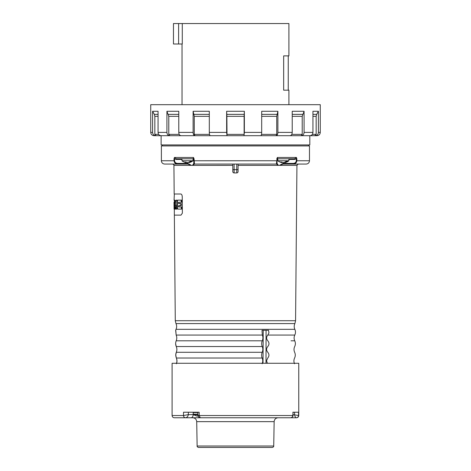 <?xml version="1.0" encoding="UTF-8"?>
<svg xmlns="http://www.w3.org/2000/svg" width="471" height="471" viewBox="0 0 471 471"><rect width="100%" height="100%" fill="white"/><g stroke="black" fill="none" stroke-linecap="round" stroke-linejoin="round"><path stroke-width="0.71" d="M296.271 417.765L296.271 417.765C295.476 417.577 294.905 416.535 294.546 414.627L294.546 412.225L292.797 412.225L298.52 412.225L298.526 415.522C298.384 416.882 297.637 417.63 296.271 417.765L290.825 417.765C292.032 417.63 292.685 416.882 292.785 415.522L293.092 412.231M196.013 417.765L185.439 417.765C184.291 417.63 183.643 416.882 183.502 415.522L172.098 415.522L172.098 363.276L298.755 363.276L298.755 415.522C298.626 416.882 297.878 417.63 296.512 417.765L205.833 417.765M193.393 414.627L188.341 414.627L183.502 415.522L183.519 412.225L199.156 412.225L199.18 415.522L200.322 417.765C198.709 417.318 197.879 416.411 197.826 415.039L199.18 415.522L292.785 415.522L293.092 412.225M293.086 414.627L298.755 415.522M288.747 417.765L283.295 417.765M197.131 446.025C196.978 446.626 197.467 447.097 198.585 447.45L272.267 447.45C273.392 447.097 273.875 446.626 273.722 446.025L197.131 446.025L196.707 421.657C196.442 419.284 195.124 417.989 192.751 417.765L200.322 417.765M172.098 415.522C172.233 416.882 172.981 417.63 174.341 417.765L207.97 417.765M188.353 412.225L188.341 414.627C187.976 416.535 187.005 417.577 185.439 417.765M288.906 104.692L288.906 90.179L283.66 90.179L283.66 55.872L288.906 55.872L288.906 23.55L182.283 23.55L182.283 43.997L173.463 43.997L173.463 23.55L178.609 23.55L178.609 43.997M182.283 23.55L178.609 23.55M309.812 144.927L161.129 144.927L161.129 135.695L158.98 135.695L312.02 135.695L309.812 135.695L309.812 144.927M198.391 416.111L197.037 415.905M178.179 200.134L181.582 200.134L181.753 200.452L181.582 202.294L178.968 202.294L178.839 202.612L178.968 203.543L181.3 203.861L181.135 205.697L178.968 205.697L178.968 206.946L181.582 206.946L181.753 208.788L181.582 209.106L178.179 209.106M176.236 200.134L176.972 200.134L177.178 200.811L177.178 208.783L176.448 209.1M176.036 207.146L175.866 208.783L175.447 209.106L175.918 205.026L176.048 208.783L176.136 209.1L176.86 208.783L176.79 200.811L176.578 200.134L175.724 200.463L175.241 205.297L174.806 200.463L174.358 200.134L174.364 208.788L174.4 209.106L174.717 208.788L174.741 205.032L175.153 209.106L176.189 209.106M175.024 208.435L174.976 209.106L174.294 209.106M174.717 200.134L175.183 200.463L175.43 203.59M181.005 215.117L174.341 215.117L181.005 215.117L182.359 213.169L180.988 215.117M178.544 206.946L178.615 205.697L180.929 205.38L180.746 203.543L178.597 203.543L178.456 202.612L178.586 202.294L181.176 202.294L181.152 200.134L177.779 200.134L177.384 201.258L177.449 207.988L177.861 209.106L181.241 209.106L181.406 208.788L181.217 206.946L178.627 206.946M262.282 340.804L176.201 340.804C176.978 338.89 176.961 336.977 176.154 335.069C176.961 336.971 176.978 338.885 176.201 340.804C175.442 342.723 175.459 344.631 176.248 346.538L262.247 346.538C261.482 344.637 261.493 342.723 262.282 340.804C263.089 338.89 263.101 336.977 262.318 335.069L262.006 330.295L268.517 330.295L268.947 332.885L267.811 335.069C266.221 336.971 266.221 338.885 267.805 340.804C269.353 342.711 269.347 344.625 267.787 346.538C303.242 346.538 303.242 346.538 267.787 346.538C266.197 348.446 266.192 350.359 267.775 352.279C269.318 354.192 269.318 356.105 267.758 358.019C303.094 358.019 303.094 358.019 267.758 358.019L266.539 360.727L267.363 363.276M176.319 357.948L175.736 354.904L176.301 352.279C177.078 350.359 177.061 348.446 176.248 346.538L175.63 343.783M262.141 363.759C262.942 361.84 262.953 359.926 262.176 358.019C261.411 356.117 261.423 354.204 262.212 352.279C263.018 350.365 263.03 348.452 262.247 346.538M176.307 352.261L176.554 351.596M176.749 350.854L176.86 350.053M176.884 349.4L176.849 348.746M176.719 347.957L176.513 347.215M176.03 357.148L175.895 356.612M175.771 355.823L175.736 355.158M175.754 354.504L175.866 353.692M175.989 353.173L176.289 352.302M262.176 358.019L176.354 358.019C177.161 359.926 177.178 361.84 176.401 363.759M176.59 363.276L176.984 361.027L176.601 358.655M193.116 158.78L193.475 157.461L174.411 157.461L176.278 158.78L193.116 158.78A0.659 0.659 0 0 1 193.775 159.434L193.811 163.402L192.509 165.368L191.373 165.38L187.799 164.061L177.738 164.061C175.571 163.967 174.329 162.866 173.999 160.758L174.011 158.845L176.278 159.434L176.278 158.78M294.581 158.78L294.581 159.434L296.294 158.851L296.306 160.764L296.854 160.758L296.842 158.845L296.294 158.851L296.442 157.461L294.581 158.78L277.737 158.78L277.384 157.461L276.795 158.845L277.066 160.764L277.083 158.851M194.064 158.845L193.475 157.461L194.064 158.845L194.47 164.061L276.389 164.061A0.659 0.659 0 0 0 277.048 163.402L277.078 159.434A0.659 0.659 0 0 1 277.737 158.78M238.067 165.368L296.93 165.368L298.249 164.061L293.351 164.061L306.179 164.061L298.249 164.061M306.179 164.061C308.181 163.861 309.282 162.766 309.476 160.758L296.854 160.758C296.53 162.866 295.282 163.967 293.115 164.061L283.059 164.061L279.421 165.38L283.083 163.402L283.059 164.061M236.748 164.061L236.748 169.631L238.067 169.631L238.067 164.061L276.395 164.061L278.402 165.368L277.048 163.402L277.066 160.764M277.054 163.402A0.659 0.659 -90 0 1 276.395 164.061L276.777 160.758L193.787 160.764L193.811 163.402A0.659 0.659 0 0 0 194.47 164.061L232.792 164.061L232.792 171.609A1.319 1.319 0 0 0 234.111 172.928L236.748 172.928A1.319 1.319 0 0 0 238.067 171.609L238.067 169.631M193.811 163.402L193.805 163.402A0.659 0.659 90 0 0 194.464 164.061L192.509 165.38L232.792 165.368M174.547 160.764L161.382 160.758C161.577 162.766 162.678 163.861 164.679 164.061L177.738 164.061L177.738 163.402C175.93 163.366 174.865 162.483 174.547 160.764L174.411 157.461L174.011 158.845M182.359 213.169L182.248 196.648C182.089 194.976 181.606 194.093 180.799 194.005L174.176 194.005L173.929 165.368L191.438 165.368L187.77 163.402L187.505 164.061M193.769 158.851L193.787 160.764M187.799 164.061L187.77 163.402M296.306 160.764C295.988 162.483 294.928 163.366 293.115 163.402L293.115 164.061M296.842 158.845L296.442 157.461L277.384 157.461L276.795 158.845M232.792 171.609L232.792 169.631L234.111 169.631L234.111 164.061M175.765 330.295L176.148 335.064L175.648 330.295L176.013 329.323L294.84 329.323C295.7 331.243 295.682 333.156 294.793 335.064L267.816 335.064M263.224 330.295L263.012 363.276M266.08 330.295L266.003 363.276M161.382 160.758L161.382 145.916L309.476 145.916L309.476 160.758M176.578 200.134L176.972 200.134M176.766 209.1L177.078 209.1M175.153 209.106L175.459 209.106M174.358 200.134L174.741 200.134M181.152 200.134L181.582 200.134M181.176 202.294L181.582 202.294M180.746 203.543L181.135 203.543M180.77 205.697L181.135 205.697M181.217 206.946L181.582 206.946M181.241 209.106L181.582 209.106M173.993 202.294L174.076 209.106M173.982 202.294L174.188 209.106L174.564 209.106M174.011 200.134L174.388 200.134M174.076 200.134L174.341 194.005M281.952 162.625A8.731 6.082 -76 0 1 280.392 162.048A8.101 5.729 -90 0 0 281.646 162.048A8.731 6.082 76 0 0 283.354 162.625A8.731 6.082 76 0 1 282.047 162.242L281.952 162.625A8.749 8.749 0 0 1 277.808 160.758L287.71 160.758A8.731 6.082 76 0 1 284.749 162.625A8.749 8.749 0 0 0 288.894 160.758L288.894 158.78L279.433 158.78M293.115 163.402L283.354 163.402L283.354 162.625A8.731 6.082 -76 0 0 286.774 160.758M284.655 162.242L284.749 162.625M287.71 160.758L288.894 160.758M186.104 162.625A8.731 6.082 -76 0 1 184.544 162.048A8.101 5.729 -90 0 0 185.798 162.048A8.731 6.082 76 0 0 187.505 162.625A8.731 6.082 76 0 1 186.204 162.242L186.104 162.625A8.749 8.749 0 0 1 181.965 160.758L191.862 160.758A8.731 6.082 76 0 1 188.9 162.625A8.749 8.749 0 0 0 193.045 160.758L193.045 158.78M177.738 163.402L187.505 163.402L187.505 162.625A8.731 6.082 -76 0 0 190.926 160.758M188.806 162.242L188.9 162.625M181.965 160.758L181.965 158.78L191.862 158.78M191.862 160.758L193.045 160.758M309.624 135.695L314.863 135.695L316.159 134.376L316.159 116.343L316.677 114.365L318.414 111.286L312.938 111.286L312.938 132.392C312.762 134.4 311.755 135.495 309.924 135.695L289.795 135.695M291.779 134.376L302.211 134.376L301.14 135.695M260.675 135.695L276.071 135.695L276.73 134.376L276.73 116.343L277.884 111.286L261.693 111.286L261.693 132.392C261.635 134.4 261.293 135.495 260.675 135.695L227.016 135.695L226.881 116.343L244.119 116.343L244.361 111.286L226.639 111.286L226.881 116.343M226.881 134.376L244.119 134.376L243.984 135.695M193.116 132.392C193.216 134.4 193.764 135.495 194.764 135.695L180.988 135.695C179.645 135.495 178.909 134.4 178.78 132.392L193.116 132.392L193.116 111.286L194.27 116.343L194.27 134.376L194.929 135.695L210.425 135.695M320.268 132.392C320.074 134.4 318.973 135.495 316.971 135.695L315.187 135.695C317.148 135.495 318.225 134.4 318.414 132.392L320.268 132.392L320.268 104.692L150.732 104.692L150.732 132.392C150.926 134.4 152.027 135.495 154.029 135.695L161.076 135.695C159.245 135.495 158.238 134.4 158.062 132.392L166.922 132.392L166.922 111.286L168.789 116.343L168.789 134.376L169.86 135.695L181.205 135.695M150.732 132.392L152.586 132.392L152.586 111.286L154.323 114.365L154.841 116.343L154.841 134.376L156.136 135.695L161.376 135.695M152.586 132.392C152.775 134.4 153.852 135.495 155.813 135.695L156.136 135.695M161.076 135.695L169.86 135.695M166.922 132.392C167.081 134.4 167.97 135.495 169.589 135.695M193.116 111.286L209.307 111.286L209.307 132.392C209.365 134.4 209.707 135.495 210.325 135.695L227.016 135.695M209.307 132.392L226.639 132.392L226.987 135.695M244.361 111.286L244.361 132.392L244.013 135.695M277.884 111.286L277.884 132.392C277.784 134.4 277.236 135.495 276.236 135.695L290.012 135.695C291.355 135.495 292.091 134.4 292.22 132.392L292.22 111.286L304.078 111.286L302.211 116.343L302.211 134.376M304.078 111.286L304.078 132.392C303.919 134.4 303.03 135.495 301.411 135.695M314.863 135.695L309.924 135.695M158.062 132.392L158.062 111.286L152.586 111.286L154.323 114.365L158.062 114.365M178.78 132.392L178.78 111.286L166.922 111.286M244.119 134.376L244.119 116.343M226.639 132.392L226.639 111.286M318.414 132.392L318.414 111.286M196.707 421.657L274.146 421.657C274.416 419.284 275.735 417.989 278.108 417.765M190.949 417.765A3.167 2.237 90 0 0 193.187 414.627L193.204 412.225M197.008 416.111L193.528 414.757L193.245 414.215L197.82 414.215M193.528 414.757L197.82 414.757M193.245 414.215L193.245 412.555L197.808 412.555M176.148 335.064L262.318 335.064M267.805 340.804C303.295 340.804 303.295 340.804 267.805 340.804M294.54 363.759C293.686 361.84 293.704 359.926 294.593 358.019C295.482 356.111 295.5 354.198 294.64 352.279C293.786 350.359 293.804 348.446 294.693 346.538C295.582 344.637 295.6 342.723 294.74 340.804L291.037 340.804M176.301 352.279L262.212 352.279M267.775 352.279C303.171 352.279 303.171 352.279 267.775 352.279M288.894 159.434L294.581 159.434M277.078 159.434L277.808 159.434M193.045 159.434L193.775 159.434M176.278 159.434L181.965 159.434M283.354 164.061L283.083 163.402M236.748 172.928L236.748 169.631L234.111 169.631L234.111 172.928M176.013 329.323C176.872 327.404 176.855 325.49 175.966 323.583L294.893 323.583L295.576 320.722L296.93 165.368M175.966 323.583L175.283 320.722L295.576 320.722M175.559 208.783L175.866 208.783M174.806 200.463L175.183 200.463M176.79 200.811L177.178 200.811M176.86 208.783L177.178 208.783M174.717 208.788L175.024 208.788M181.323 200.452L181.753 200.452M181.341 201.982L181.753 201.982M178.456 202.612L178.839 202.612M178.462 203.231L178.839 203.231M180.911 203.861L181.3 203.861M180.929 205.38L181.3 205.38M178.491 206.015L178.839 206.015M178.497 206.628L178.839 206.628M181.394 207.264L181.753 207.264M181.406 208.788L181.753 208.788M312.338 134.376L316.159 134.376M261.493 134.376L276.73 134.376M194.27 134.376L209.507 134.376M168.789 134.376L179.221 134.376M154.841 134.376L158.662 134.376M244.361 132.392L261.693 132.392M277.884 132.392L292.22 132.392M304.078 132.392L312.938 132.392M154.841 116.343L158.062 116.343M168.789 116.343L178.78 116.343M168.359 114.365L178.78 114.365M194.27 116.343L209.307 116.343M194.005 114.365L209.307 114.365M226.828 114.365L244.172 114.365M261.693 116.343L276.73 116.343M261.693 114.365L276.995 114.365M292.22 116.343L302.211 116.343M292.22 114.365L302.641 114.365M312.938 116.343L316.159 116.343M312.938 114.365L316.677 114.365M198.585 447.45L199.839 447.45M273.722 446.025L274.146 421.657M197.802 412.231L197.826 415.039M293.08 415.304C293.139 416.423 292.385 417.247 290.825 417.765M182.036 43.997L182.036 104.692M288.246 90.179L288.246 55.872M193.245 412.555L193.575 412.225M174.341 215.117L174.341 209.106M173.929 165.368C174.241 165.021 173.805 164.585 172.604 164.061M308.487 145.916L308.487 144.927M162.371 145.916L162.371 144.927M294.74 340.804C293.886 338.879 293.904 336.965 294.793 335.064M175.283 320.722L174.358 215.117M294.84 329.323C293.986 327.404 294.004 325.49 294.893 323.583M277.808 160.758L277.808 158.78"/></g></svg>
